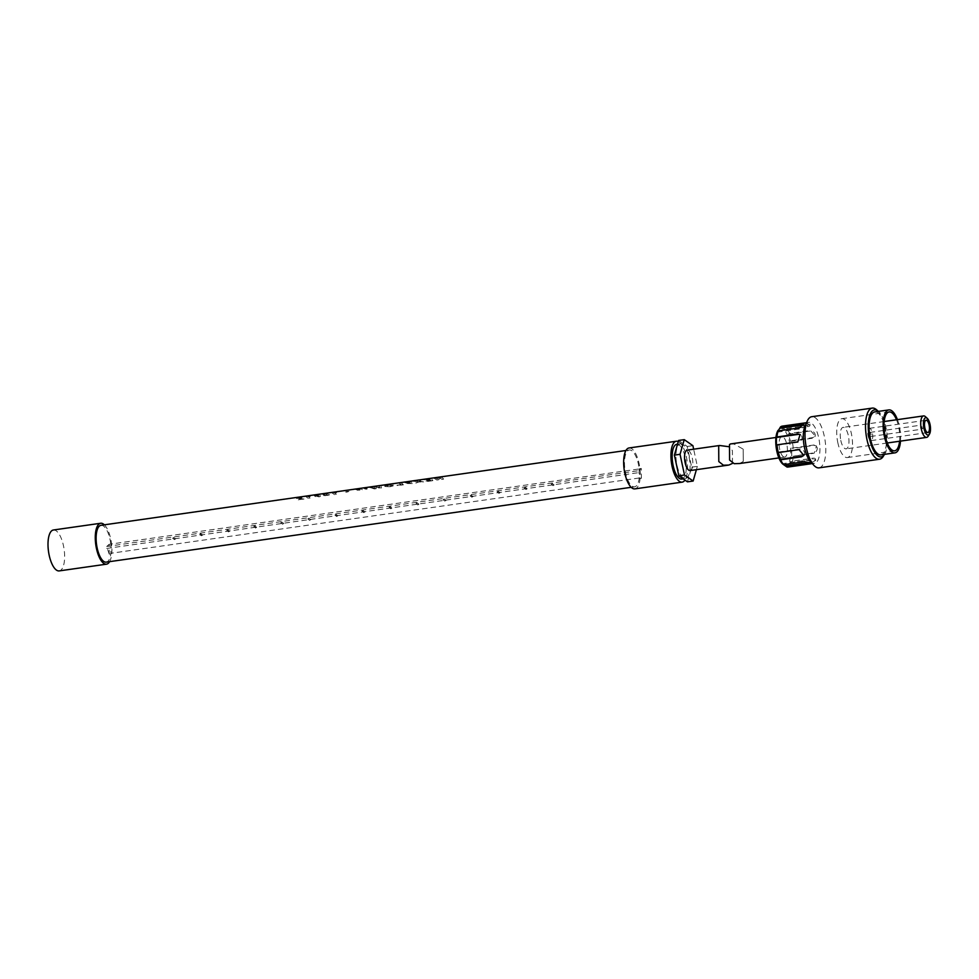 <?xml version="1.0" encoding="UTF-8"?>
<svg xmlns="http://www.w3.org/2000/svg" width="979" height="979" viewBox="0 0 979 979"><rect width="100%" height="100%" fill="white"/><g stroke="black" fill="none" stroke-linecap="round" stroke-linejoin="round"><path stroke-width="0.73" stroke-dasharray="4.89 3.67" d="M390.046 484.825L386.497 485.706L389.838 486.245L391.306 485.792L391.159 485.046L390.046 484.825L391.319 486.086L389.838 486.477L386.632 485.67L390.046 485.18M391.306 485.792L391.331 485.156L391.306 485.792M393.13 485.303L387.708 484.972L385.041 485.645L384.857 486.465L390.266 486.783L392.946 486.11L393.13 485.303M385.041 485.645L384.857 486.465L385.041 485.645M384.71 485.963L387.696 484.789L393.117 484.911L392.934 485.914L390.254 486.722L384.857 486.073M639.177 468.953L639.238 477.997A18.589 7.086 -98.1 0 1 638.589 481.484A18.589 7.086 -98.1 0 1 634.588 486.832A18.589 7.086 -98.1 0 1 626.352 475.916A18.589 7.086 -98.1 0 1 625.336 455.37A18.589 7.086 -98.1 0 1 629.338 450.01A18.589 7.086 -98.1 0 1 639.177 468.953L111.043 544.03L110.86 553.282A18.589 7.086 -98.1 0 1 110.223 556.77A18.589 7.086 -98.1 0 1 106.221 562.13M100.972 525.307A18.589 7.086 -98.1 0 1 110.798 544.251M348.989 491.287L345.783 491.739A18.589 7.086 -98.1 0 1 346.26 492.143L349.466 491.691A18.589 7.086 81.9 0 0 348.989 491.287L345.783 492.119L348.989 491.666M439.424 477.434L441.101 477.201A18.589 7.086 81.9 0 1 442.19 477.764A18.589 7.086 81.9 0 1 443.597 479.061L441.994 479.294A18.589 7.086 -98.1 0 0 440.587 477.997A18.589 7.086 -98.1 0 0 440.366 477.85L438.568 479.783L436.842 480.028A18.589 7.086 -98.1 0 0 435.435 478.731A18.589 7.086 -98.1 0 0 434.346 478.156L435.936 477.936A18.589 7.086 81.9 0 1 437.026 478.498A18.589 7.086 81.9 0 1 437.613 478.964L439.424 477.434L437.613 479.294L435.949 478.131L434.346 478.364L436.842 480.102L440.366 478.229L441.994 479.367L443.597 479.147L441.101 477.397L439.424 477.642M430.76 480.383L426 481.056A18.589 7.086 -98.1 0 1 426.428 481.509L432.902 480.591A18.589 7.086 81.9 0 0 431.494 479.294A18.589 7.086 81.9 0 0 430.405 478.719L424.091 479.624A18.589 7.086 -98.1 0 1 424.507 479.796L429.108 479.147A18.589 7.086 -98.1 0 1 429.659 479.465L425.388 480.065A18.589 7.086 -98.1 0 1 425.498 480.151A18.589 7.086 -98.1 0 1 425.804 480.371L430.075 479.771A18.589 7.086 -98.1 0 1 430.76 480.383L426.428 481.595L432.902 480.665L430.405 478.927L424.091 479.82L429.108 479.465L425.804 480.75L430.76 480.616M413.554 481.117L420.933 480.065L419.489 481.093L423.711 481.901L418.89 481.595L415.794 483.026L417.421 481.399L413.554 481.117L417.421 481.79L415.794 483.1L418.89 481.937L423.711 481.974L419.501 481.484L420.933 480.273L418.021 481.362L413.554 481.325M404.865 482.598L408.977 482.011A18.589 7.086 -98.1 0 1 409.565 482.353L406.016 482.855A18.589 7.086 -98.1 0 1 406.444 483.173L409.993 482.671A18.589 7.086 -98.1 0 1 411.058 483.699L412.771 483.455A18.589 7.086 81.9 0 0 411.364 482.157A18.589 7.086 81.9 0 0 410.274 481.595L404.437 482.427A18.589 7.086 -98.1 0 1 404.865 482.598L408.977 482.329L409.577 482.745L406.444 483.54L412.771 483.54L410.274 481.79L404.865 482.916M401.206 484.593L396.936 485.205A18.589 7.086 -98.1 0 1 397.364 485.657L403.348 484.801A18.589 7.086 81.9 0 0 401.941 483.504A18.589 7.086 81.9 0 0 400.876 482.941L399.151 483.185A18.589 7.086 -98.1 0 1 400.227 483.748A18.589 7.086 -98.1 0 1 401.206 484.593L396.936 485.437L403.348 484.874L400.876 483.149L399.163 483.393L401.219 484.825M376.181 488.668L374.357 488.937L369.793 487.358L374.565 488.019L374.321 486.71L379.632 487.273L379.203 486.012L380.966 485.768L381.431 487.921L379.558 488.191L376.009 486.844L376.181 488.754L376.009 487.212L381.431 488.007L380.966 485.976L379.203 486.22L379.632 487.603L374.321 486.918L374.578 488.35L369.793 487.566L376.181 488.754M365.803 487.909L367.443 487.677A18.589 7.086 81.9 0 0 367.174 487.591L362.781 488.215A18.589 7.086 -98.1 0 1 363.05 488.301L364.69 488.068A18.589 7.086 -98.1 0 1 365.816 488.656A18.589 7.086 -98.1 0 1 366.036 488.815L367.149 488.656A18.589 7.086 81.9 0 0 366.929 488.497A18.589 7.086 81.9 0 0 365.803 487.909L362.781 488.301L366.036 489.194L367.149 489.035L365.803 488.093M356.723 489.231L360.174 489.647L359.991 488.766A18.589 7.086 -98.1 0 1 361.055 489.329A18.589 7.086 -98.1 0 1 361.275 489.488L362.303 489.341A18.589 7.086 81.9 0 0 362.095 489.182A18.589 7.086 81.9 0 0 360.688 488.521L359.122 489.365L355.34 489.28A18.589 7.086 -98.1 0 1 356.748 489.941A18.589 7.086 -98.1 0 1 356.968 490.1L358.008 489.953A18.589 7.086 81.9 0 0 357.788 489.794A18.589 7.086 81.9 0 0 356.723 489.231L359.109 490.185L360.174 490.026L359.991 488.986L362.316 489.72L360.688 488.594L359.024 488.827L359.122 489.745L355.353 489.353L358.008 490.344L356.735 489.451M336.47 492.474L332.101 492.731A18.589 7.086 -98.1 0 1 333.19 493.306A18.589 7.086 -98.1 0 1 334.598 494.591L336.238 494.358A18.589 7.086 81.9 0 0 334.83 493.073A18.589 7.086 81.9 0 0 334.426 492.816L336.898 492.743A18.589 7.086 81.9 0 0 336.47 492.474L332.101 492.926L334.598 494.676L336.238 494.444L334.426 493.183L336.47 492.829M324.71 494.566L323.694 495.594L323.743 494.884L325.065 495.717L329.433 494.554L325.346 495.35L326.876 494.444L324.673 494.052L328.112 493.685L326.191 493.6L323.143 494.114L324.71 494.566L323.694 495.594L329.066 495.337L325.346 495.35L326.876 494.836L324.685 494.371L327.292 493.857L323.143 494.395L324.71 494.958M323.143 494.114L322.96 494.762L323.143 494.114M329.066 495.19L329.433 494.554L329.066 495.19M314.381 495.986L316.033 495.019L320.072 495.313L314.357 495.668L316.401 497.087L318.579 496.989L320.304 496.512L320.072 495.313L320.304 496.341L318.579 496.928L316.401 496.928L314.357 495.386L314.54 496.108M310.245 496.206L305.876 496.463A18.589 7.086 -98.1 0 1 306.978 497.038A18.589 7.086 -98.1 0 1 308.385 498.335L310.013 498.103A18.589 7.086 81.9 0 0 308.605 496.806A18.589 7.086 81.9 0 0 308.214 496.549L310.686 496.475A18.589 7.086 81.9 0 0 310.245 496.206L305.876 496.659L308.385 498.409L310.013 498.176L308.214 496.916L310.245 496.573M300.492 497.711L298.167 498.005L304.028 498.947L298.314 499.767A18.589 7.086 -98.1 0 0 297.861 499.29L301.104 498.825L296.49 498.213L301.104 499.07L298.314 499.841L304.028 499.033L298.167 498.372L302.07 497.821L300.59 497.565L296.502 498.58L298.497 497.516L302.07 497.454L300.492 498.091M629.044 447.966A20.657 7.869 -98.1 0 1 638.21 460.093A20.657 7.869 -98.1 0 1 639.336 482.928A20.657 7.869 -98.1 0 1 634.881 488.876M678.263 441.553A20.657 7.869 -98.1 0 1 686.095 455.651A20.657 7.869 -98.1 0 1 686.609 476.198A20.657 7.869 -98.1 0 1 684.957 480.089M680.552 443.756A17.561 6.694 -98.1 0 1 688.323 454.06A17.561 6.694 -98.1 0 1 689.289 473.481A17.561 6.694 -98.1 0 1 685.496 478.535A17.561 6.694 -98.1 0 1 677.725 468.231A17.561 6.694 -98.1 0 1 676.758 448.81A17.561 6.694 -98.1 0 1 680.552 443.756L676.77 444.307A17.561 6.694 -98.1 0 1 684.541 454.599A17.561 6.694 -98.1 0 1 685.508 474.02A17.561 6.694 -98.1 0 1 681.714 479.074M687.466 481.839L691.663 467.179L687.221 446.485L678.582 440.452M691.663 467.179L697.342 466.371L693.658 449.202M687.221 446.485L692.899 445.678M696.399 469.675L697.342 466.371M639.238 477.997L110.86 553.282M104.361 524.83A20.657 7.869 -98.1 0 1 110.957 558.226A20.657 7.869 -98.1 0 1 109.611 561.64M53.404 529.994A20.657 7.869 -98.1 0 1 62.558 542.121A20.657 7.869 -98.1 0 1 63.684 564.969A20.657 7.869 -98.1 0 1 59.229 570.904M109.22 554.114L106.687 546.49L109.158 544.3L109.22 554.114L111.116 553.845M106.699 548.448L638.859 472.612L638.834 470.654L641.306 468.464L641.38 478.29L638.859 472.612M639.483 478.56L641.38 478.29M106.687 546.49L638.834 470.654M551.287 484.115L552.425 483.956L551.287 484.115M524.242 487.97L525.38 487.799L524.242 487.97M497.21 491.825L498.335 491.654L497.21 491.825M470.165 495.668L471.291 495.509L470.165 495.668M443.12 499.523L444.258 499.363L443.12 499.523M416.075 503.377L417.213 503.218L416.075 503.377M389.03 507.232L390.168 507.073L389.03 507.232M361.985 511.087L363.123 510.928L361.985 511.087M334.953 514.942L336.078 514.783L334.953 514.942M307.908 518.797L309.046 518.637L307.908 518.797M280.863 522.651L282.001 522.48L280.863 522.651M253.818 526.506L254.956 526.335L253.818 526.506M226.773 530.349L227.911 530.19L226.773 530.349M199.74 534.204L200.866 534.044L199.74 534.204M172.696 538.058L173.821 537.899L172.696 538.058M639.422 468.733L641.306 468.464M109.158 544.3L111.043 544.03M554.09 485.107L552.951 485.278L554.09 485.107M174.36 539.221L175.486 539.062L174.36 539.221M201.393 535.366L202.531 535.207L201.393 535.366M228.437 531.511L229.575 531.352L228.437 531.511M255.482 527.657L256.62 527.497L255.482 527.657M282.527 523.814L283.665 523.643L282.527 523.814M309.572 519.959L310.698 519.788L309.572 519.959M336.617 516.104L337.743 515.945L336.617 516.104M363.65 512.25L364.788 512.09L363.65 512.25M390.694 508.395L391.833 508.236L390.694 508.395M417.739 504.54L418.877 504.381L417.739 504.54M444.784 500.685L445.922 500.526L444.784 500.685M471.829 496.83L472.955 496.671L471.829 496.83M498.862 492.975L500 492.816L498.862 492.975M525.907 489.121L527.045 488.962L525.907 489.121M690.158 470.569A10.328 3.94 81.9 0 0 692.789 461.525A10.328 3.94 81.9 0 0 688.629 450.511A10.328 3.94 81.9 0 0 687.246 450.107M732.439 463.41L732.402 450.658L729.49 446.791M316.437 495.496L318.371 495.949L318.187 496.72L315.801 495.815L317.012 495.46M316.425 495.178L315.801 495.447L317.049 496.377L318.824 496.402L317.575 495.545M868.067 435.765A6.192 2.362 81.9 0 0 871.114 440.611A6.192 2.362 81.9 0 0 872.411 433.171A6.192 2.362 81.9 0 0 869.364 428.337A6.192 2.362 81.9 0 0 868.067 435.765M870.967 434.04A2.068 0.783 81.9 0 0 869.952 432.424A2.068 0.783 81.9 0 0 869.523 434.896A2.068 0.783 81.9 0 0 870.539 436.512A2.068 0.783 81.9 0 0 870.967 434.04M920.578 427.627A2.068 0.783 81.9 0 0 921.594 429.243A2.068 0.783 81.9 0 0 921.753 429.169A2.068 0.783 81.9 0 0 922.022 426.758A2.068 0.783 81.9 0 0 921.178 425.167A2.068 0.783 81.9 0 0 921.006 425.143A2.068 0.783 81.9 0 0 920.578 427.627M928.165 436.193A10.842 4.136 81.9 0 0 928.887 424.384A10.842 4.136 81.9 0 0 925.375 416.626M840.802 440.391A10.842 4.136 81.9 0 0 846.125 448.859A10.842 4.136 81.9 0 0 848.401 435.851A10.842 4.136 81.9 0 0 843.066 427.382A10.842 4.136 81.9 0 0 840.802 440.391M837.73 442.239A19.629 7.477 81.9 0 0 847.373 457.56A19.629 7.477 81.9 0 0 851.473 434.015A19.629 7.477 81.9 0 0 841.83 418.694A19.629 7.477 81.9 0 0 837.73 442.239M899.579 441.248A19.629 7.477 81.9 0 0 898.746 427.272A19.629 7.477 81.9 0 0 896.519 419.771M900.496 441.113A21.697 8.26 81.9 0 0 899.468 426.844A21.697 8.26 81.9 0 0 897.437 419.636M880.867 454.868A21.697 8.26 81.9 0 0 885.408 428.851A21.697 8.26 81.9 0 0 874.749 411.914M884.526 454.342L884.551 454.293A23.753 9.056 81.9 0 0 884.551 454.293A23.753 9.056 81.9 0 0 886.13 428.423A23.753 9.056 81.9 0 0 878.444 411.437A23.753 9.056 81.9 0 0 878.396 411.4L878.444 411.437M883.254 456.385A25.821 9.839 81.9 0 0 884.955 428.251A25.821 9.839 81.9 0 0 876.609 409.797M819.044 467.852A25.821 9.839 81.9 0 0 824.44 436.879A25.821 9.839 81.9 0 0 811.762 416.711M810.098 460.925A20.657 7.869 81.9 0 0 814.528 463.275A20.657 7.869 81.9 0 0 818.848 438.494A20.657 7.869 81.9 0 0 808.703 422.365A20.657 7.869 81.9 0 0 805.105 425.865M788.058 467.044A20.657 7.869 81.9 0 0 789.845 466.188L810.649 463.214L815.825 460.265L812.962 459.31L792.158 462.272A20.657 7.869 81.9 0 0 793.32 456.214L814.124 453.24L816.523 445.971L814.063 445.384L793.271 448.358A20.657 7.869 81.9 0 0 792.378 442.275A20.657 7.869 81.9 0 0 792.011 440.599L790.555 441.345L788.168 434.15L789.612 433.403A20.657 7.869 81.9 0 0 786.675 428.508L785.574 429.842L782.245 427.517L783.347 426.183A20.657 7.869 81.9 0 0 782.233 426.146M809.364 462.455A4.136 1.285 179.6 0 0 810.208 461.672A4.136 1.285 179.6 0 0 804.408 460.546L782.502 463.667M788.376 465.27L790.689 461.354L812.607 458.233A4.136 1.64 161.6 0 1 815.372 458.882A4.136 1.64 161.6 0 1 810.294 462.149L788.376 465.27L789.845 466.188M790.689 461.354L792.158 462.272M791.717 456.018L791.656 448.162L813.573 445.041A4.136 3.598 124.9 0 1 813.622 452.898L793.32 456.214M791.656 448.162L793.271 448.358M782.992 464.254A18.589 7.086 81.9 0 0 789.661 460.693A18.589 7.086 81.9 0 0 789.759 442.973A18.589 7.086 81.9 0 0 778.109 430.307M783.322 456.691A10.328 3.94 81.9 0 0 784.705 457.095A10.328 3.94 81.9 0 0 787.336 448.052A10.328 3.94 81.9 0 0 783.188 437.038A10.328 3.94 81.9 0 0 781.793 436.634A10.328 3.94 81.9 0 0 779.162 445.678A10.328 3.94 81.9 0 0 783.322 456.691M739.671 463.508L743.257 461.452L743.171 449.128L734.042 444.05L730.383 443.964M786.675 428.508L807.479 425.547L809.939 424.017L804.151 423.222L783.347 426.183M792.011 440.599L812.815 437.637L815.238 436.047L810.416 430.442L789.612 433.403M782.245 427.517L804.151 424.397A4.136 1.285 -0.4 0 1 809.951 425.535A4.136 1.285 -0.4 0 1 807.479 426.722L785.574 429.842M788.168 434.15L810.074 431.029A4.136 3.451 30.6 0 1 814.283 432.718A4.136 3.451 30.6 0 1 814.822 436.732A4.136 3.451 30.6 0 1 812.46 438.225L790.555 441.345M777.375 432.155L799.292 429.035A4.136 1.64 -18.4 0 0 804.371 425.779A4.136 1.64 -18.4 0 0 803.686 425.204M776.408 445.347L798.326 442.227A4.136 3.598 -55.1 0 0 800.357 434.713M803.943 455.076A4.136 3.451 -149.4 0 0 804.175 454.733A4.136 3.451 -149.4 0 0 803.637 450.732A4.136 3.451 -149.4 0 0 799.427 449.043L777.522 452.163M804.42 461.721L804.408 460.546M804.151 423.222L804.151 424.397M807.479 425.547L807.479 426.722M812.962 459.31L812.607 458.233M810.649 463.214L810.294 462.149M798.925 427.958L799.292 429.035M629.338 450.01L625.948 450.499M634.588 486.832L631.186 487.309M685.496 478.535L683.195 478.866M553.159 485.706L551.507 484.544M553.869 484.678L552.205 483.528M175.278 538.634L173.613 537.471M174.568 539.649L172.904 538.487M202.323 534.779L200.658 533.616M201.613 535.794L199.949 534.632M229.367 530.924L227.703 529.761M228.658 531.94L226.993 530.777M256.4 527.069L254.736 525.907M255.69 528.085L254.038 526.935M283.445 523.214L281.781 522.064M282.735 524.23L281.071 523.08M310.49 519.359L308.826 518.209M309.78 520.387L308.116 519.225M337.535 515.517L335.87 514.354M336.825 516.533L335.161 515.37M364.58 511.662L362.915 510.5M363.87 512.678L362.206 511.515M391.624 507.807L389.96 506.645M390.915 508.823L389.25 507.66M418.657 503.952L416.993 502.79M417.947 504.968L416.283 503.806M445.702 500.098L444.038 498.935M444.992 501.113L443.328 499.951M472.747 496.243L471.083 495.08M472.037 497.259L470.373 496.096M499.792 492.388L498.127 491.225M499.082 493.404L497.418 492.241M526.837 488.533L525.172 487.371M526.127 489.549L524.463 488.399M718.696 446.191L718.806 461.574M732.488 462.994L732.402 450.658M870.539 436.512L921.594 429.243M921.753 429.169L925.082 426.66L921.178 425.167M869.952 432.424L921.006 425.143M871.114 440.611L927.847 432.522M869.364 428.337L926.097 420.248M887.243 442.997L846.125 448.859M847.373 457.56L894.647 450.817M841.83 418.694L889.103 411.951M814.528 463.275L812.374 463.581M810.208 461.672L810.208 463.189M778.88 457.927L784.705 457.095M775.968 437.466L781.793 436.634M743.257 461.452L743.171 449.128M806.549 422.683L808.703 422.365M809.939 424.017L809.951 425.535M815.825 460.265L815.372 458.882M815.238 436.047L814.822 436.732M803.906 424.397L804.371 425.779M803.771 455.431L804.175 454.733M884.172 421.533L843.066 427.382"/><path stroke-width="1.47" d="M631.186 487.309L106.221 562.13A18.589 7.086 -98.1 0 1 97.973 551.214A18.589 7.086 -98.1 0 1 96.97 530.655A18.589 7.086 -98.1 0 1 100.972 525.307L625.948 450.499M684.957 480.089A20.657 7.869 -98.1 0 1 682.155 482.145L634.881 488.876A20.657 7.869 -98.1 0 1 625.728 476.761A20.657 7.869 -98.1 0 1 624.602 453.913A20.657 7.869 -98.1 0 1 629.044 447.966L676.33 441.235A20.657 7.869 -98.1 0 1 678.263 441.553M682.155 482.145A20.657 7.869 -98.1 0 1 673.001 470.018A20.657 7.869 -98.1 0 1 671.875 447.17A20.657 7.869 -98.1 0 1 676.33 441.235M683.195 478.866L681.714 479.074A17.561 6.694 -98.1 0 1 673.944 468.77A17.561 6.694 -98.1 0 1 672.977 449.349A17.561 6.694 -98.1 0 1 676.77 444.307L677.505 444.197M693.658 449.202L692.899 445.678L684.248 439.644L678.582 440.452L674.384 455.113L678.826 475.818L687.466 481.839L693.144 481.032L696.399 469.675M678.826 475.818L684.505 474.999L693.144 481.032M674.384 455.113L680.05 454.305L684.505 474.999M684.248 439.644L680.05 454.305M109.611 561.64A20.657 7.869 -98.1 0 1 106.503 564.173A20.657 7.869 -98.1 0 1 97.349 552.046A20.657 7.869 -98.1 0 1 96.223 529.211A20.657 7.869 -98.1 0 1 100.678 523.263A20.657 7.869 -98.1 0 1 104.361 524.83M106.503 564.173L59.229 570.904A20.657 7.869 -98.1 0 1 50.076 558.789A20.657 7.869 -98.1 0 1 48.95 535.941A20.657 7.869 -98.1 0 1 53.404 529.994L100.678 523.263M729.49 446.791L719.614 445.494L687.246 450.107A10.328 3.94 81.9 0 0 684.615 459.151A10.328 3.94 81.9 0 0 688.763 470.165A10.328 3.94 81.9 0 0 690.158 470.569L728.89 465.049L732.439 463.41M719.614 445.494L718.696 446.191L718.806 461.574L723.408 465.221L728.89 465.049M924.8 427.688A6.192 2.362 81.9 0 0 927.847 432.522A6.192 2.362 81.9 0 0 929.144 425.082A6.192 2.362 81.9 0 0 926.097 420.248A6.192 2.362 81.9 0 0 924.8 427.688M923.907 428.227A8.787 3.341 81.9 0 0 929.463 434.113A8.787 3.341 81.9 0 0 930.05 424.543A8.787 3.341 81.9 0 0 927.211 418.266A8.787 3.341 81.9 0 0 923.98 419.758A8.787 3.341 81.9 0 0 923.907 428.227M927.211 418.266L925.375 416.626A10.842 4.136 81.9 0 0 923.552 415.916A10.842 4.136 81.9 0 0 921.288 428.924A10.842 4.136 81.9 0 0 926.611 437.393A10.842 4.136 81.9 0 0 928.165 436.193L929.463 434.113M896.519 419.771A19.629 7.477 81.9 0 0 889.103 411.951A19.629 7.477 81.9 0 0 885.004 435.496A19.629 7.477 81.9 0 0 894.647 450.817A19.629 7.477 81.9 0 0 899.579 441.248M897.437 419.636A21.697 8.26 81.9 0 0 888.822 409.907A21.697 8.26 81.9 0 0 884.282 435.924A21.697 8.26 81.9 0 0 894.941 452.861A21.697 8.26 81.9 0 0 900.496 441.113M888.822 409.907L874.749 411.914A21.697 8.26 81.9 0 0 870.209 437.931A21.697 8.26 81.9 0 0 880.867 454.868L894.941 452.861M878.396 411.4A23.753 9.056 81.9 0 0 869.695 415.512A23.753 9.056 81.9 0 0 869.487 438.372A23.753 9.056 81.9 0 0 884.526 454.342L883.254 456.385A25.821 9.839 81.9 0 1 879.558 459.224L819.044 467.852A25.821 9.839 81.9 0 1 813.512 464.915A25.821 9.839 81.9 0 1 806.353 447.697A25.821 9.839 81.9 0 1 807.259 421.08A25.821 9.839 81.9 0 1 811.762 416.711L872.277 408.096A25.821 9.839 81.9 0 0 866.868 439.069A25.821 9.839 81.9 0 0 879.558 459.224M807.259 421.08L805.105 425.865A20.657 7.869 81.9 0 0 804.383 447.146A20.657 7.869 81.9 0 0 810.098 460.925L813.512 464.915M878.444 411.437L876.609 409.797A25.821 9.839 81.9 0 0 872.277 408.096M800.357 434.713A4.136 3.598 -55.1 0 0 798.264 434.37L776.359 437.491L776.408 445.347L777.02 444.845A20.657 7.869 81.9 0 0 777.913 450.927A20.657 7.869 81.9 0 0 778.281 452.592L799.084 449.618L803.771 455.431L801.471 456.826L780.667 459.787A20.657 7.869 81.9 0 0 783.616 464.682L804.42 461.721L809.866 462.737L807.748 464.034L807.736 462.859A4.136 1.285 179.6 0 0 809.364 462.455M778.109 430.307A18.589 7.086 81.9 0 0 777.975 430.503A18.589 7.086 81.9 0 0 776.739 450.756A18.589 7.086 81.9 0 0 782.747 464.046L786.945 467.007A20.657 7.869 81.9 0 0 788.058 467.044L812.374 463.581M786.945 467.007L807.748 464.034M785.831 465.992L807.736 462.859M782.502 463.667L783.616 464.682M780.667 459.787L778.281 452.592M775.968 437.466L730.383 443.964L729.477 444.662L729.575 460.044L734.189 463.691L739.671 463.508L778.88 457.927M776.359 437.491L776.971 436.977A20.657 7.869 81.9 0 1 778.134 430.919L780.447 427.003A20.657 7.869 81.9 0 1 782.233 426.146L806.549 422.683M780.447 427.003L801.25 424.042L803.906 424.397L798.925 427.958L778.134 430.919M776.971 436.977L797.763 434.015L800.088 434.505L797.824 441.872L777.02 444.845M803.686 425.204A4.136 1.64 -18.4 0 0 801.605 425.119L779.688 428.239M779.908 459.359L801.813 456.238A4.136 3.451 -149.4 0 0 803.943 455.076M801.25 424.042L801.605 425.119M926.611 437.393L887.243 442.997M729.477 444.662L729.575 460.044M803.771 455.431L804.175 454.733M923.552 415.916L884.172 421.533"/></g></svg>
